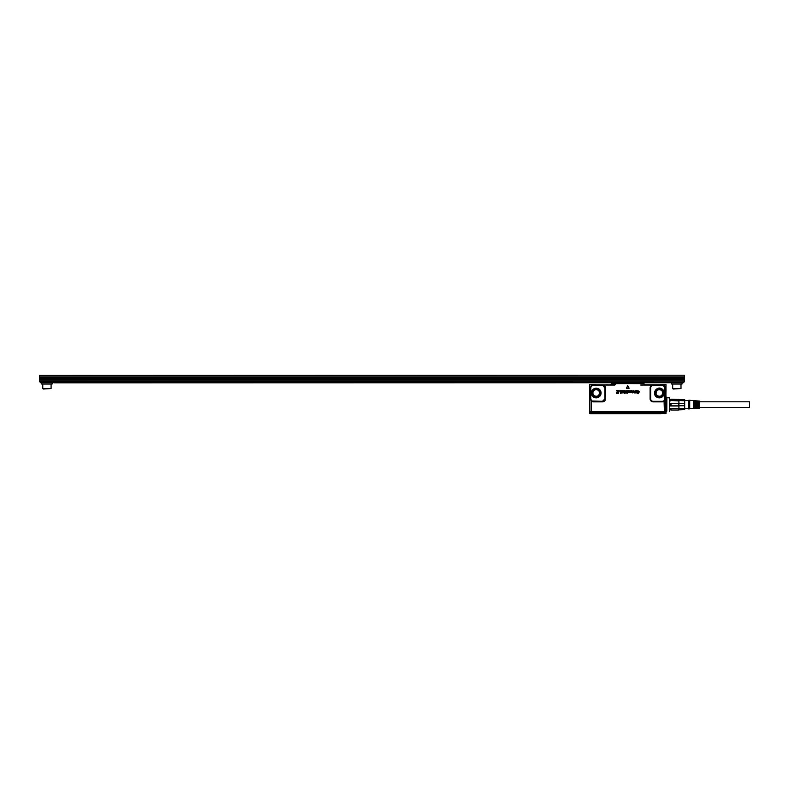 <?xml version="1.0" encoding="UTF-8"?>
<svg xmlns="http://www.w3.org/2000/svg" width="789" height="789" viewBox="0 0 789 789"><rect width="100%" height="100%" fill="white"/><g stroke="black" fill="none" stroke-linecap="round" stroke-linejoin="round"><path stroke-width="1.18" d="M699.685 401.808L749.55 401.808L749.55 407.459L699.685 407.459M689.714 408.741L699.685 408.16L699.685 401.098L688.886 400.23L688.886 409.037L689.714 408.741L689.714 400.516M694.29 403.278L694.29 408.386L693.452 408.436L693.452 400.822L694.29 400.871L694.29 402.784M694.29 401.936L693.452 401.936M694.29 407.331L693.452 407.331M696.362 401.936L695.533 401.936M696.362 407.331L695.533 407.331M698.443 401.936L697.614 401.936M698.443 407.331L697.614 407.331M698.443 401.128L697.614 401.078L697.614 408.189L698.443 408.14L698.443 401.128M696.362 400.999L695.533 400.95L695.533 408.317L696.362 408.268L696.362 400.999M684.684 409.619L684.684 399.648M678.698 409.866L684.536 409.619L684.536 408.505L678.915 408.337L671.015 408.791L671.015 410.024L678.501 410.024L678.501 408.791M678.501 400.477L684.536 400.753L684.536 399.648L671.015 399.244L671.015 400.477L678.501 400.477L678.698 399.402M678.915 400.753L678.915 399.648M684.536 400.753L684.536 403.524L671.015 403.396L678.915 403.278L678.915 400.93L671.015 400.477M684.536 408.505L684.536 403.524M678.915 409.619L678.915 408.505M684.536 405.743L678.915 405.743L678.915 403.524M678.501 410.024L671.015 410.024M678.915 405.743L678.501 403.396M678.501 405.862L671.015 405.862L671.015 403.396M670.601 399.579L670.601 400.93M670.601 403.278L670.601 405.99L678.915 405.99L678.915 408.337L671.015 408.791M670.601 408.337L670.601 409.688M636.407 383.444L621.742 383.444M633.873 383.484L621.742 383.03M661.241 413.436L665.788 413.436L661.212 413.535M594.403 413.535L589.827 413.436L594.373 413.436M594.63 395.91C597.372 396.788 599.009 395.812 599.551 393.001A3.324 3.324 0 0 0 597.825 390.082A3.324 3.324 0 0 0 592.904 393.001A3.324 3.324 0 0 0 594.63 395.91M657.789 395.91C660.521 396.788 662.158 395.812 662.711 393.001A3.324 3.324 0 0 0 660.975 390.082C658.243 389.214 656.606 390.18 656.063 393.001A3.324 3.324 0 0 0 657.789 395.91M666.015 412.894L661.044 413.111M656.063 413.771L599.551 413.771M595.665 413.771L590.645 413.771L595.665 413.771L594.393 413.337M594.511 413.111L589.827 413.436M590.645 413.771L589.649 413.485L590.813 413.604M589.62 412.529L589.639 413.318L591.129 412.825L589.62 412.529L666.034 412.529L664.535 412.529L666.034 412.529L665.571 413.397M664.802 413.604L666.005 413.485M661.251 413.347L661.596 412.825L664.525 413.111M661.596 412.825L660.817 413.771L594.798 413.771M594.65 413.318L594.018 413.111M589.62 384.746L589.699 411.759L591.188 411.966L589.62 411.759L589.62 384.608L595.34 384.559M590.823 398.82L591.267 400.23A2.495 2.495 0 0 1 590.823 398.82L590.823 388.01A2.495 2.495 0 0 1 591.267 386.59L590.33 388.01L591.188 385.831L591.572 386.225A2.495 2.495 0 0 1 593.318 385.515L595.409 385.515L595.3 384.519M632.453 391.591A1.667 1.667 0 0 1 632.472 391.591L632.472 391.591A1.667 1.667 0 0 0 632.453 391.6L631.9 391.679L632.453 391.591M631.871 391.65L631.871 391.423A1.667 1.667 0 0 1 631.871 391.433L633.034 391.186A1.667 1.667 0 0 1 633.034 391.176L633.034 391.186A1.667 1.667 0 0 1 633.034 391.176L631.861 391.423A1.667 1.667 0 0 1 631.861 391.433L631.861 391.66M621.791 391.699L622.146 392.646L622.511 391.699L621.781 391.699L622.136 392.656L622.521 391.699L621.781 391.699M589.62 412.479L591.119 412.479L589.994 412.114M665.66 412.114L591.119 412.114L591.129 413.111M589.62 389.48L589.62 391.531M593.91 397.252A4.842 4.842 0 0 0 600.478 395.319A4.842 4.842 0 0 0 598.545 388.75C593.318 387.675 591.079 389.786 591.849 395.072A4.842 4.842 0 0 0 593.91 397.252M595.202 384.776L599.719 384.776M593.318 384.963L595.409 384.647L589.768 384.568L591.188 384.746L591.188 385.831A3.048 3.048 0 0 1 593.318 384.963L593.318 385.515M595.409 385.515L603.033 385.022A3.048 3.048 0 0 1 605.508 388.01L604.956 388.01L604.956 398.82L602.461 401.315L591.188 400.99L590.33 398.82L590.823 388.01M589.62 411.759L665.808 412.055L665.995 384.608L660.255 384.559M660.492 384.48L664.387 384.647L660.285 384.519M655.748 384.815L647.68 384.795M654.515 384.776L643.923 384.776M644.288 384.776L647.315 384.776M595.646 384.776L614.887 385.022L615.578 384.223L609.759 384.776M606.051 384.776L608.22 384.776M627.719 385.604L629.119 388.218L626.496 388.218L627.709 385.594L629.129 388.218L626.584 388.366L627.709 385.594M638.074 393.721L637.068 392.922L638.074 393.474L638.814 392.804L637.522 392.172L637.265 390.772L639.169 391.413L638.025 390.782L637.265 391.403L639.021 392.547L638.074 393.721L637.058 392.932L638.074 393.464L638.814 392.814L637.522 392.172L637.256 390.762L639.179 391.413L638.025 390.792L637.265 391.403A8.304 8.304 0 0 0 637.265 391.403L639.031 392.537L638.074 393.731M636.299 392.666L633.666 392.32L633.636 390.723L634.405 392.587L635.096 390.614L635.421 392.468L636.2 392.35A1.667 1.667 0 0 1 636.21 392.34L636.536 390.624L636.536 392.883L634.366 392.902L633.636 390.723M636.299 392.646L636.338 391.778A1.667 1.667 0 0 0 636.338 391.778L636.21 392.34A1.667 1.667 0 0 0 636.21 392.36M636.2 392.35L635.421 392.458L635.234 390.614L634.859 392.35A1.667 1.667 0 0 0 634.859 392.36M633.646 390.723L634.07 392.468L634.849 392.35A1.667 1.667 0 0 1 634.859 392.35L634.859 392.35M631.91 391.955L632.236 391.896A1.667 1.667 0 0 1 632.236 391.896A1.667 1.667 0 0 0 632.245 391.886L633.36 391.186L631.811 390.861L633.35 391.186L631.831 392.054L632.364 392.626L633.281 392.251L632.354 392.892L631.525 392.172L631.594 390.594A1.667 1.667 0 0 0 631.624 390.604L631.811 390.861M632.354 392.892L633.281 392.251L632.364 392.616L631.91 391.965M630.963 390.723L630.963 392.735L630.973 390.723M630.717 391.689L630.717 390.723L630.707 391.689M630.677 392.034L629.997 392.675L630.687 392.034M629.375 392.587L629.356 390.999L629.356 392.547M629.257 390.654L628.971 390.565A1.667 1.667 0 0 0 628.764 390.575L628.764 390.565A1.667 1.667 0 0 1 628.971 390.555L629.257 390.654M629.08 392.587L629.099 391.107A1.657 1.657 0 0 0 629.089 391.088L629.089 392.547M628.212 391.374L626.693 391.127L628.143 392.616L627.127 393.386L626.081 392.656L627.6 392.656L626.111 391.827L626.131 390.949L627.097 390.535L628.222 391.374L626.693 391.127L628.133 392.616L627.127 393.386L626.081 392.666L627.59 392.656L626.101 391.827L626.121 390.94L627.097 390.535L628.222 391.374M625.056 392.685L623.478 392.685L624.543 393.386L625.48 393.011L625.48 390.91L624.582 390.535L623.458 391.334L624.582 390.545L625.48 390.92L625.47 393.001L624.543 393.386L623.478 392.685L625.066 392.685L624.582 391.019L623.872 391.571L625.066 391.245L625.066 392.685M620.815 390.723L623.468 390.723L621.919 393.346L620.805 390.733L623.468 390.723L621.919 393.346M620.805 390.733L621.919 393.336M618.665 390.949L620.608 390.693L620.499 393.317L620.046 391.068L618.665 390.949L620.036 391.068L620.499 393.317L620.608 390.693L618.665 390.949M616.475 393.336L618.418 393.238L618.418 390.693L616.416 390.585L618.418 390.693L618.31 393.346L616.367 393.238L617.846 392.873L617.856 392.281L616.465 392.163L617.846 391.798L617.856 391.068L616.317 390.693L617.846 391.048L617.856 391.778L616.465 392.163L617.846 392.261L617.856 392.853L616.475 393.346M595.646 385.515L602.924 385.565L604.956 388.01M602.924 385.565L603.033 385.022L614.887 385.022M657.059 397.252C651.438 394.52 656.369 385.486 661.705 388.75A4.842 4.842 0 0 1 663.638 395.319A4.842 4.842 0 0 1 657.059 397.252M653.154 385.012L662.859 385.022L662.76 385.565L652.69 385.565L653.154 385.012L653.154 385.515M664.673 384.48L665.748 384.48M659.515 384.776L656.093 384.776M643.755 383.691L611.86 383.444L610.676 384.776L616.061 383.691L643.755 383.444L644.938 385.022L659.949 384.776M611.86 383.444L616.061 383.444L611.86 383.444M631.516 390.999L632.354 392.902M602.461 401.315L602.461 401.857L593.318 401.857A3.048 3.048 0 0 1 591.188 400.99L591.188 411.759L664.427 411.759L664.042 400.595A2.495 2.495 0 0 1 662.296 401.315L653.154 401.315A2.495 2.495 0 0 1 650.659 398.82L650.659 388.01A2.495 2.495 0 0 1 652.69 385.565M664.792 388.01L664.348 386.59A2.495 2.495 0 0 1 664.792 388.01L664.792 398.82A2.495 2.495 0 0 1 664.348 400.23L665.285 398.82L664.427 400.99A3.048 3.048 0 0 1 662.296 401.857L653.154 401.857L653.154 401.315M662.76 385.565L664.348 386.59M664.792 398.82L665.285 388.01L664.299 384.736L662.859 385.022A3.048 3.048 0 0 1 664.427 385.831L664.042 386.225M665.995 391.531L665.995 389.48M594.403 412.055L593.614 412.114M665.995 384.746L664.634 384.776M665.808 412.055L666.666 411.611M664.427 412.055L665.965 411.966L666.813 411L666.744 408.298L665.916 408.732L665.975 411.759L666.813 411L666.863 397.656L666.034 396.818M665.955 384.568L665.916 400.526L666.744 400.97M669.526 398.504L669.526 411.611L669.605 398.623M43.277 389.026L51.088 388.523L42.774 388.523L43.277 389.026M42.774 384.036L42.774 388.523M51.088 384.036L51.088 388.523M41.738 382.704L41.738 384.036L52.123 384.036L52.123 382.704M39.45 381.708L40.278 381.876L40.278 382.704L683.481 382.704L683.481 381.876L684.319 381.876L39.45 381.708L39.45 375.396L684.319 375.229L39.45 375.396M40.278 381.876L683.481 381.876M54.411 382.872L669.358 382.744L54.411 382.872M684.319 375.396L684.319 376.886L39.45 376.886M684.319 381.708L684.319 379.963L39.45 379.963M673.185 389.026L680.996 388.523L672.682 388.523L673.185 389.026M680.996 384.036L680.996 388.523M672.682 384.036L672.682 388.523M684.319 379.963L684.319 377.142L39.45 377.142M682.031 382.704L682.031 384.036L671.646 384.036L671.646 382.704M597.865 390.003A3.412 3.412 0 0 0 593.239 391.364A3.412 3.412 0 0 0 595.961 396.394A3.412 3.412 0 0 0 597.865 390.003M594.452 396.246A3.708 3.708 0 0 1 592.973 391.226A3.708 3.708 0 0 1 599.778 394.056A3.708 3.708 0 0 1 594.452 396.246M661.024 390.003A3.412 3.412 0 0 0 656.389 391.364A3.412 3.412 0 0 0 659.121 396.394A3.412 3.412 0 0 0 661.024 390.003M596.78 397.291A4.33 4.33 0 0 1 592.431 390.92A4.33 4.33 0 0 1 600.478 393.8A4.33 4.33 0 0 1 596.78 397.291M657.612 396.246A3.708 3.708 0 0 1 656.132 391.226A3.708 3.708 0 0 1 662.938 394.056A3.708 3.708 0 0 1 657.612 396.246M660.817 413.485L594.798 413.485M594.018 412.825L591.129 412.825M596.839 397.705A4.744 4.744 0 0 1 592.066 390.723A4.744 4.744 0 0 1 600.893 393.879A4.744 4.744 0 0 1 596.839 397.705M657.306 396.798A4.33 4.33 0 0 1 655.59 390.92A4.33 4.33 0 0 1 661.458 389.204A4.33 4.33 0 0 1 663.243 394.954A4.33 4.33 0 0 1 657.306 396.798M591.188 384.48L595.103 384.48M593.93 397.212A4.803 4.803 0 0 0 600.439 395.299A4.803 4.803 0 0 0 592.933 389.51A4.803 4.803 0 0 0 593.93 397.212M657.109 397.163A4.744 4.744 0 0 1 655.225 390.723A4.744 4.744 0 0 1 661.655 388.839A4.744 4.744 0 0 1 663.618 395.141A4.744 4.744 0 0 1 657.109 397.163M664.535 412.529L591.119 412.479M661.685 388.79A4.803 4.803 0 0 0 655.176 390.693A4.803 4.803 0 0 0 657.089 397.212A4.803 4.803 0 0 0 663.598 395.299A4.803 4.803 0 0 0 661.685 388.79M590.33 388.01L590.33 398.82M602.461 385.515L602.461 385.012M662.296 385.012L662.296 385.515M593.318 401.857L593.318 401.315M602.461 401.857A3.048 3.048 0 0 0 605.508 398.82L604.956 398.82M605.508 398.82L605.508 388.01M650.659 398.82L650.106 398.82L650.106 388.01L650.659 388.01M650.106 388.01A3.048 3.048 0 0 1 652.582 385.022L640.727 385.022M653.154 401.857A3.048 3.048 0 0 1 650.106 398.82M662.296 401.315L662.296 401.857M591.188 412.055L665.946 412.026M665.285 388.01L665.285 398.82M684.319 380.209L39.45 380.209M39.45 379.134L684.319 379.134M39.45 377.97L684.319 377.97M688.886 400.516L684.734 400.516M688.886 408.741L684.734 408.741M670.828 399.402L669.772 399.402M670.828 409.866L669.772 409.866M669.772 397.903L666.863 397.656"/></g></svg>
